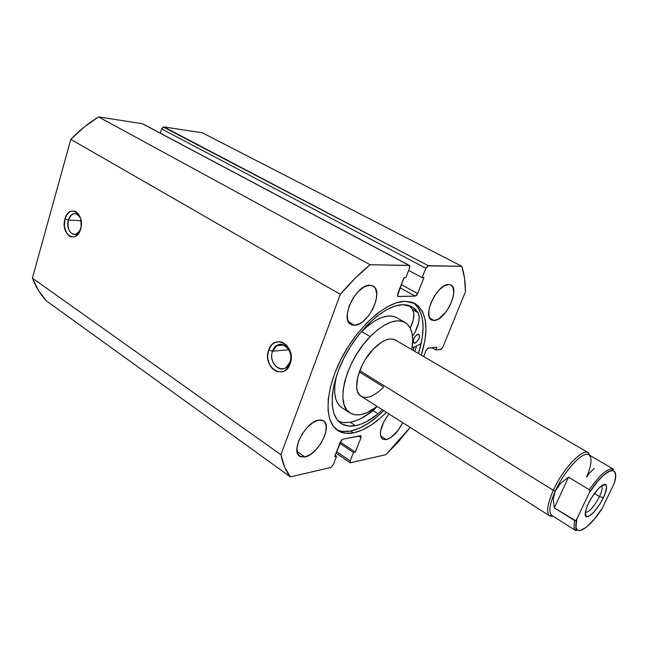<?xml version="1.0" encoding="UTF-8"?>
<svg xmlns="http://www.w3.org/2000/svg" width="648" height="648" viewBox="0 0 648 648"><rect width="100%" height="100%" fill="white"/><g stroke="black" fill="none" stroke-linecap="round" stroke-linejoin="round"><path stroke-width="0.97" d="M68.388 220.036C64.962 230.712 75.557 240.286 80.174 230.51L75.662 234.511C69.563 233.977 67.133 229.157 68.388 220.036L81.138 220.717L68.388 220.036C69.514 216.408 71.377 214.269 73.985 213.629C76.756 213.273 78.943 214.804 80.555 218.238C76.083 211.596 72.025 212.196 68.388 220.036L64.938 218.975L68.388 220.036M80.652 229.084C76.505 244.831 60.199 234.033 64.938 218.975L64.363 226.476L66.606 233.142L69.328 236.01L70.924 236.779L74.261 236.836L75.881 236.115L78.716 233.321L81.178 226.622L80.781 219.008L78.951 214.739L76.181 211.896L74.577 211.159L71.223 211.175L69.611 211.92L66.817 214.755L64.938 218.975C68.834 203.261 85.471 213.662 80.652 229.084M272.581 351.167C267.17 364.759 285.152 376.577 289.899 362.289L290.15 363.812C284.229 381.542 262.003 366.833 268.693 350.017L272.581 351.167L288.854 349.799L272.581 351.167L276.777 345.635C284.213 340.305 293.925 352.463 289.899 362.289L286.092 367.505C278.575 373.378 268.556 361.098 272.581 351.167L268.693 350.017L267.665 355.679L267.818 358.627L269.414 364.225L270.807 366.663L272.516 368.728L276.68 371.45L281.264 371.96L283.5 371.345L285.59 370.17L288.976 366.331L290.15 363.812L291.211 358.069L290.45 352.131L289.413 349.385L286.23 344.866L282.018 342.201L279.717 341.699L275.197 342.444L273.14 343.659L271.326 345.368L268.693 350.017C274.209 332.294 296.97 346.518 290.15 363.812L289.899 362.289C295.399 348.389 277.069 336.887 272.581 351.167M353.492 432.88C347.312 434.079 342.039 433.269 337.681 430.434C324.016 421.751 324.851 390.42 341.383 358.482C357.785 326.511 386.224 301.531 404.879 301.263L396.268 302.851L386.775 307.087L376.796 313.875L366.752 322.971L357.097 334.004L348.26 346.502L340.662 359.899L334.635 373.596L330.44 386.961L328.228 399.427L328.058 410.451L329.889 419.62L333.574 426.603L338.92 431.187L345.659 433.277L353.492 432.88L362.111 430.086L371.174 425.064L380.376 418.033L386.467 412.339C375.062 423.727 364.071 430.572 353.492 432.88L350.706 431.033L353.492 432.88M336.32 429.422C340.419 431.552 345.214 432.086 350.706 431.033C361.301 428.757 372.3 421.937 383.705 410.581L377.614 416.267L368.412 423.265L359.332 428.263L350.706 431.033L342.857 431.414M434.144 320.509L429.681 318.022L434.144 320.509L438.615 318.929L445.8 312.158L449.874 305.702L452.677 298.769L453.786 292.37L453.025 287.461L450.465 284.804L448.619 284.472L450.862 284.99C460.38 289.04 445.379 320.703 434.144 320.509L431.519 319.966C421.978 316.022 437.505 283.589 448.619 284.472L444.123 285.906L439.166 289.931L434.516 295.925L430.92 302.956L428.944 309.906L428.887 315.673L430.726 319.383L434.144 320.509M386.313 439.652L380.579 435.91L386.313 439.652L390.857 437.538L397.985 430.499L402.716 422.642C398.002 431.949 392.534 437.619 386.313 439.652L382.571 439.15C378.432 433.958 380.562 425.542 388.954 413.918L383.794 421.71L380.514 431.382L380.36 434.095L381.494 438.105L382.733 439.255L386.313 439.652M354.618 325.296L348.3 321.57L354.618 325.296L360.037 323.506L362.896 321.562L368.396 315.965L372.94 308.796L375.872 301.109L376.763 294.014L375.435 288.562L373.985 286.74L372.065 285.614L369.757 285.25L372.981 286.027C384.361 291.268 368.267 325.426 354.618 325.296L350.851 324.462C339.479 319.302 356.254 284.269 369.757 285.25L364.298 286.853L358.449 291.333L353.144 298.023L349.231 305.848L347.32 313.575L347.701 319.974L350.276 324.073L352.269 325.061L354.618 325.296M304.827 456.994L297.011 451.518L304.827 456.994L310.303 454.556L315.941 449.761L320.93 443.321L324.543 436.185L325.652 432.678L326.284 426.433L324.721 421.978L323.166 420.657L321.157 420.017L318.776 420.09L323.53 420.876C332.861 426.003 317.779 455.009 304.827 456.994L299.579 456.216C290.223 451.105 305.986 421.362 318.776 420.09L313.259 422.375L307.452 427.194L302.284 433.812L298.582 441.183L296.922 448.133L297.554 453.56L300.348 456.662L304.827 456.994M409.382 265.461L142.528 123.728L98.553 116.924L370.113 264.74C359.948 273.002 350.017 282.868 340.322 294.338L70.81 139.361L84.264 127.024L98.553 116.924C88.752 122.918 79.502 130.394 70.81 139.361L32.4 278.13L280.924 454.75L32.4 278.13L70.81 139.361L340.322 294.338L280.924 454.75C282.731 463.863 285.881 471.242 290.377 476.888L46.494 300.972L38.532 290.563L32.4 278.13C35.883 287.088 40.581 294.702 46.494 300.972L290.377 476.888L330.739 467.508L333.242 464.827L336.571 456.233L334.651 456.654L340.37 441.879L342.889 439.206L360.912 435.772L360.976 437.692L358.522 436.064L360.976 437.692L355.307 452.11L353.476 452.507L350.163 460.93L350.228 462.777L385.795 454.718L410.176 427.38L398.042 442.228L385.795 454.718L350.285 462.81L350.163 460.93L353.476 452.507L355.307 452.11L360.976 437.692L361.171 436.153L360.361 435.699L342.889 439.206L341.488 440.122L334.651 456.654L336.571 456.233L333.242 464.827L330.739 467.508L290.377 476.888L284.642 467.127L280.924 454.75L340.322 294.338L355.039 278.332L370.113 264.74L409.058 265.388L409.852 266.174L409.585 268.029L405.851 277.668L403.988 277.668L397.418 295.804L398.22 296.533L415.206 296.104L416.543 295.342L417.668 293.552L423.922 277.668L422.156 277.668L425.858 268.24L427.696 265.891L461.789 266.255L464.543 278.227L465.442 291.738L442.916 347.028L441.248 349.207L435.772 349.936L436.89 347.182L427.793 348.243L426.084 350.471L423.646 356.53L426.084 350.471L428.393 348.017L436.89 347.182L435.772 349.936L431.851 347.676L435.772 349.936L440.672 349.434L442.916 347.028L465.442 291.738C465.458 282.22 464.243 273.731 461.789 266.255L428.328 265.704L163.976 126.935L202.379 132.816L461.789 266.255L202.379 132.816L163.976 126.935L161.636 128.903L163.288 127.008L428.328 265.704L425.858 268.24L422.156 277.668L408.653 270.443L422.156 277.668L423.922 277.668L417.668 293.552L401.298 284.61L417.668 293.552L415.206 296.104L397.832 296.444L397.67 293.99L403.988 277.668L405.851 277.668L409.585 268.029L409.406 265.469L370.113 264.74L98.553 116.924L142.552 123.744M421.289 355.153L425.015 339.884L425.971 329.087L425.161 319.577L422.577 311.72L418.252 305.872L412.29 302.308L404.879 301.263L414.979 303.507C427.032 312.085 429.138 329.306 421.289 355.153M160.34 133.188L161.636 128.903L425.858 268.24L161.636 128.903L160.34 133.188M142.123 123.59L409.058 265.388L142.123 123.59M336.571 456.233L335.186 455.277L336.571 456.233M355.307 452.11L340.322 442.009L355.307 452.11M353.476 452.507L339.827 443.297L353.476 452.507M350.163 460.93L336.579 451.672L350.163 460.93M400.067 287.793L415.206 296.104L400.067 287.793M418.462 353.5C425.955 328.901 424.278 311.988 413.448 302.762L415.295 304.228L419.645 310.092L422.253 317.949L423.087 327.459L422.164 338.248L418.462 353.5M414.89 351.419L416.583 345.919L414.89 351.419M414.25 347.085L413.238 350.455L414.25 347.085M383.624 386.994L359.259 371.911L383.624 386.994C374.649 396.131 367.141 399.217 361.09 396.236C351.491 391.327 358.376 364.014 373.483 348.908C382.32 340.192 389.602 337.219 395.337 339.998M370.202 336.596L361.697 331.565L359.195 334.247L361.697 331.565L370.202 336.596C384.345 322.777 395.952 318.055 405.041 322.421C411.893 326.916 414.153 335.988 411.828 349.628L412.736 339.981L412.047 333.242L410.079 327.742L406.879 323.708L402.53 321.351L397.184 320.776L391.019 322.072L384.288 325.215L377.249 330.116L370.202 336.596C345.684 360.912 334.643 405.081 349.928 412.922C357.064 416.948 366.161 414.793 377.209 406.466L366.841 412.744L360.693 414.655L355.128 414.817L350.39 413.205L346.664 409.82L344.137 404.773L342.922 398.204L343.116 390.38L344.728 381.583L347.709 372.179L351.945 362.572L357.267 353.168L363.439 344.388L370.202 336.596M341.869 407.681L338.531 404.538L335.948 399.476L334.692 392.907L334.83 385.09L336.442 376.091C332.853 391.967 334.651 402.489 341.836 407.657L349.888 412.889M414.177 347.117L413.181 350.414L414.177 347.117M396.754 317.706L394.114 316.556L388.727 315.957L382.547 317.204L375.791 320.298L368.744 325.15L361.697 331.565C375.824 317.86 387.472 313.227 396.649 317.65L405.041 322.421M396.22 340.597L393.466 339.22L390.112 338.953L386.289 339.836L382.126 341.844L373.483 348.908L365.577 359.081L362.313 364.832L357.85 376.48L356.651 386.759L357.34 390.866L358.838 394.065L361.09 396.244L549.812 515.962C546.07 512.754 547.244 504.201 553.335 490.285L555.352 490.86C564.424 470.626 582.917 450.838 588.668 454.718C592.337 457.35 591.681 464.754 586.699 476.92M585.298 512.503C589.34 512.082 594.078 506.776 599.522 496.57L603.418 497.696C596.849 510 591.154 516.383 586.327 516.829C584.302 515.533 584.95 511.191 588.279 503.812L585.938 509.749L585.379 515.751L586.019 516.659L588.376 516.618L593.851 512.171L599.975 503.958L604.754 494.667L606.625 487.328L605.88 484.777L604.916 484.396L601.992 485.514L598.104 488.981L591.81 497.372L588.279 503.812C593.365 492.772 603.41 481.974 605.856 484.761C607.362 486.591 606.552 490.909 603.418 497.696L599.522 496.57C594.078 506.776 589.34 512.082 585.298 512.503M594.427 493.493L599.522 496.57L594.427 493.493M590.279 455.649L588.125 452.604C582.115 448.521 562.788 469.152 553.335 490.285C562.901 468.885 582.52 448.141 588.327 452.717L590.279 455.649M359.737 370.632L553.335 490.285L359.737 370.632M549.625 515.84L551.748 515.354C548.402 512.098 549.609 503.933 555.352 490.86L553.335 490.285C547.349 503.933 546.11 512.447 549.625 515.84L553.311 516.351L549.812 515.962M613.073 468.998C607.784 467.872 599.854 474.781 589.283 489.726L589.283 489.726C600.121 474.441 608.132 467.573 613.324 469.128L588.878 454.823C583.322 450.449 564.538 470.359 555.352 490.86L560.569 483.343L568.547 477.179L589.283 489.726L568.547 477.179L554.324 507.846L553.23 499.219L555.352 490.86C549.504 504.209 548.362 512.414 551.934 515.484L575.87 530.639C573.958 529.351 573.561 526.014 574.687 520.628L554.324 507.846L575.424 520.652L576.866 518.991L589.267 492.764L589.729 490.544L589.332 492.626C596.192 482.274 602.478 475.3 608.18 471.704C616.475 468.52 612.725 470.148 613.324 469.128M576.145 530.793L576.493 530.186C577.044 529.473 574.574 530.615 576.777 519.17L576.032 520.231L574.687 520.628C573.512 526.281 573.998 529.675 576.145 530.793M614.336 483.108L602.284 508.243L614.336 483.108L615.535 477.082L615.568 474.7L614.498 471.452L611.947 470.464L610.173 470.853L603.231 475.551L597.723 481.31L589.267 492.764C604.778 468.229 620.638 463.053 614.336 483.108M594.257 468.326L589.364 473.259L586.869 477.025M568.547 477.179L560.569 483.343L555.352 490.86L553.23 499.219L554.324 507.846L568.547 477.179M576.777 519.17L576.866 518.991C571.269 539.047 588.028 531.085 602.284 508.243L594.265 519.218L586.448 527.14L580.146 530.615L577.344 530.072L575.975 527.205L576.866 518.991L589.267 492.764M601.538 485.83C602.77 487.385 602.097 490.965 599.522 496.57C602.097 490.965 602.77 487.385 601.538 485.83M418.179 334.206L418.908 334.352C420.074 337.802 418.64 340.759 414.607 343.205L413.359 342.484L414.607 343.205L415.773 342.768L418.673 339.358L419.612 336.02L418.673 334.247L416.38 335.089L414.096 338.062L413.157 341.415L413.708 342.962L414.607 343.205L413.853 343.059C412.695 339.584 414.145 336.636 418.179 334.206M414.615 346.915L412.185 347.433L414.615 346.915L421.151 343.594L414.615 346.915M338.677 421.451L344.137 422.69L350.293 422.302L355.444 425.687C349.847 426.74 345.068 425.987 341.107 423.436C328.479 415.465 329.2 386.726 344.274 357.445C359.227 328.131 385.268 305.078 402.513 304.682L412.023 306.763L418.073 312.66L412.655 309.639L409.139 305.516M373.029 410.565L377.152 406.515L373.029 410.565L378.14 413.837L373.029 410.565C365.059 416.988 357.477 420.9 350.293 422.302L355.703 420.819L361.365 418.325L373.029 410.565M409.755 306.075L412.655 309.639L413.87 313.851L413.367 319.537L410.257 328.066C414.056 320.136 414.858 313.988 412.655 309.639L418.073 312.66L415.198 309.104L411.61 306.545L407.365 305.054L402.513 304.682L394.591 306.196L385.876 310.133L376.731 316.386L367.546 324.737L358.725 334.846L350.657 346.283L343.715 358.538L338.207 371.069L334.368 383.316L332.335 394.737L332.165 404.87L333.817 413.311L337.179 419.766L342.071 424.027L348.243 426.003L355.444 425.687L360.847 424.173L366.493 421.654L378.14 413.837L382.32 409.706L378.14 413.837C370.178 420.293 362.613 424.246 355.444 425.687L350.293 422.302L343.067 422.585M413.124 335.34L412.355 334.894L413.124 335.34L415.004 332.238L418.738 322.566L419.256 316.872L418.073 312.66C420.56 318.33 418.916 325.887 413.124 335.34L412.533 336.28L413.124 335.34M350.228 462.777L336.037 453.082M76.237 213.767L73.985 213.629M283.865 345.084L276.777 345.635M585.282 512.592L586.327 516.829M588.125 452.604L588.668 454.718M588.327 452.717L395.272 339.957M601.611 485.773L605.856 484.761"/></g></svg>
